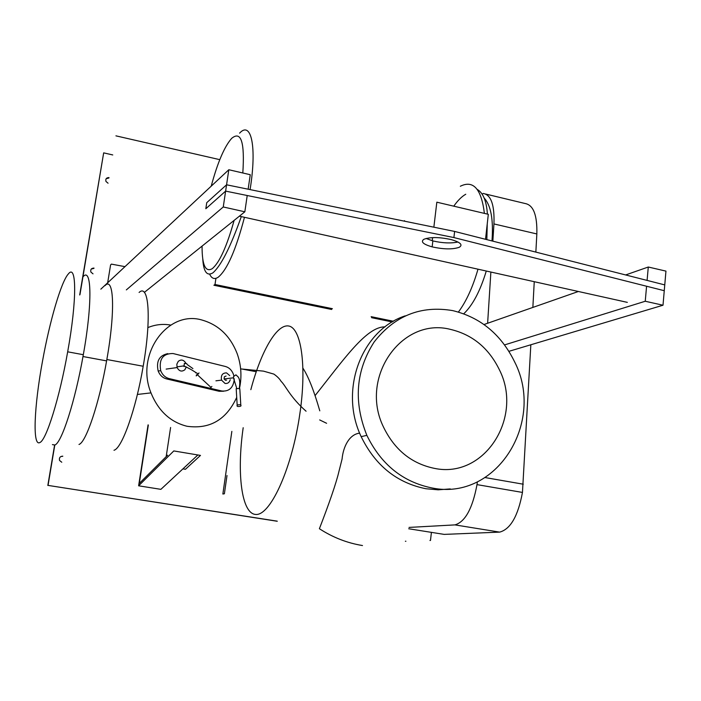 <?xml version="1.0" encoding="UTF-8"?>
<svg xmlns="http://www.w3.org/2000/svg" width="701" height="701" viewBox="0 0 701 701"><rect width="100%" height="100%" fill="white"/><g stroke="black" fill="none" stroke-linecap="round" stroke-linejoin="round"><path stroke-width="1.05" d="M485.521 239.295L488.317 214.313L436.837 202.186L433.858 227.185M432.613 237.613L432.245 240.75M404.468 221.174L404.53 220.657M393.489 321.268L371.144 316.668M332.388 308.685L215.005 284.501L215.917 278.341M331.634 309.474L213.91 285.254L215.005 284.501M392.306 321.961L371.565 317.684M211.203 186.177C217.652 162.36 224.495 146.404 231.724 138.307C241.126 130.623 244.824 142.18 242.818 172.989M234.134 220.377C226.8 246.55 219.501 262.647 212.245 268.676C205.446 272.566 202.054 265.048 202.054 246.112M453.775 206.173C457.744 200.512 461.74 196.525 465.762 194.238M487.256 223.733L486.836 239.628M484.163 198.041C490.945 205.384 493.548 219.685 491.988 240.942M486.275 271.033C480.273 290.906 472.763 305.154 463.747 313.785M185.686 362.873C183.531 359.727 181.06 359.227 178.256 361.374L176.827 364.222L177.125 367.561C179.167 371.302 181.752 372.029 184.88 369.742L186.3 366.895M196.552 374.685L196.21 375.911L199.023 372.976M210.633 387.837L211.886 386.435L210.633 387.837M184.004 366.579L184.372 363.398L186.834 363.661M233.854 375.806L233.345 374.124C231.733 370.075 229.078 367.526 225.38 366.474L172.998 353.523C162.86 353.47 158.759 359.192 160.713 370.671C162.413 374.886 165.234 377.532 169.16 378.593L210.186 388.266M223.575 391.246L219.15 391.289L166.593 378.926C162.676 377.865 159.863 375.237 158.163 371.031C156.043 361.234 159.258 355.433 167.802 353.637M210.221 388.275L221.805 391C229.174 391.622 233.328 387.697 234.257 379.223M229.726 375.596L226.546 372.888C222.383 372.914 220.727 375.333 221.56 380.144L225.012 383.438C227.623 383.789 229.358 382.544 230.226 379.705M237.175 405.196L236.193 388.669L239.243 388.494L239.865 389.546M237.805 406.484C240.513 406.58 241.503 406.081 240.785 404.976L240.233 404.775C237.516 404.67 236.517 405.169 237.245 406.282L237.805 406.484M239.243 388.494L239.251 388.442C240.355 381.957 239.654 377.804 237.148 375.999L235.939 374.833L233.521 376.551L233.477 377.813L224.092 378.952L224.329 376.77L226.081 376.051M234.169 378.899L233.477 377.813M226.563 380.135L225.468 380.266L224.092 378.952M231.847 431.378L222.865 494.021L224.39 493.776L227.001 475.506M256.215 371.723L242.248 369.085M167.653 455.194L139.289 483.445L148.34 425.016M182.908 468.881L197.875 454.975L200.477 455.413L185.432 469.293L182.908 468.881M170.606 427.47L166.172 456.666M148.069 424.876L138.623 485.802L160.888 489.342L197.875 454.975L173.795 450.936L138.623 485.802M492.847 241.162L493.942 223.934C494.634 204.999 491.068 194.834 483.243 193.458L482.078 194.098M535.853 252.106L536.843 233.95C537.317 215.163 533.408 205.007 525.102 203.509L485.644 194.037M487.624 323.257L490.875 272.049M534.25 281.688L532.856 307.424M530.832 344.769L522.455 492.435C518.057 516.05 510.451 529.273 499.638 532.12L454.931 524.891C465.175 521.912 472.535 508.488 477.004 484.619L477.372 481.841M409.042 527.415L454.931 524.891M499.638 532.12L444.162 534.39L408.709 528.756M124.98 266.643L111.415 264.119L110.583 264.934L107.665 282.792M426.112 238.463L432.859 240.916C442.524 243.142 450.883 243.51 457.946 242.011M459.278 247.287C452.697 249.538 443.654 249.398 432.149 246.875C423.167 244.29 420.407 241.757 423.895 239.278C430.326 236.92 439.474 237.034 451.33 239.619C460.443 242.309 463.098 244.859 459.278 247.287M239.383 216.171L627.325 302.368M226.572 184.792L206.742 202.677L205.831 208.723L225.626 191.119L226.572 184.792L454.625 231.435L453.906 237.569L225.626 191.119M454.625 231.435L664.758 284.904L664.259 290.705L453.906 237.569M625.625 274.95L648.285 267.02L647.093 280.409M646.576 286.245L645.244 301.255L504.589 344.901M483.997 324.528L578.369 291.493M508.935 351.324L663.006 305.224L665.95 271.112L648.285 267.02M645.244 301.255L663.006 305.224M100.839 289.162L228.815 169.738L223.26 206.97L126.338 289.899M248.145 189.2L250.257 174.715L228.815 169.738M144.336 292.405L244.842 211.798L247.216 195.518M223.26 206.97L244.842 211.798M362.496 545.544C347.17 543.038 332.8 537.43 319.393 528.72C328.839 504.291 336.191 483.304 338.977 471.291L342.07 459.076C343.21 446.563 349.431 434.226 359.666 433.157M243.186 427.715C236.631 473.166 241.512 513.649 255.681 514.455C269.727 515.989 290.749 471.484 299.117 418.707L300.378 410.19C306.591 364.231 300.904 328.226 288.856 326.035C276.834 323.538 260.868 351.578 250.844 389.668M434.524 468.391C484.698 478.958 523.612 417.13 499.349 369.69C488.746 348.082 472.474 334.649 450.55 329.409C402.024 316.721 358.824 377.261 383.587 427.251C394.707 449.981 411.689 463.694 434.524 468.391M432.263 488.01C496.588 501.101 545.509 422.002 514.63 361.891C501.189 334.482 480.553 317.395 452.715 310.613C420.88 305.215 394.689 315.687 374.132 342.009C355.793 370.601 353.374 401.717 366.86 435.356C381.151 464.57 402.952 482.122 432.263 488.01M450.27 488.921L438.178 489.815L425.963 488.746C396.906 482.919 375.307 465.552 361.164 436.644C338.802 389.922 361.611 330.04 405.204 315.844M78.985 444.46C86.074 442.497 99.419 402.733 106.841 359.517C115.446 311.375 113.921 275.992 105.036 285.622M139.096 292.457C148.892 283.099 151.591 318.456 143.188 366.246C135.976 409.147 121.965 448.465 113.983 450.261M239.453 388.547C242.029 376.674 241.232 364.967 237.087 353.418C230.279 336.191 218.878 325.15 202.896 320.304C168.354 309.01 134.89 353.865 150.987 392.884C158.382 410.988 170.396 422.116 187.036 426.269C209.774 429.415 226.335 419.776 236.719 397.353M147.876 327.604C155.271 324.554 162.886 323.704 170.702 325.062M39.843 442.541C46.24 440.421 59.576 397.914 67.673 351.814C76.996 300.457 76.716 263.243 68.409 273.872C61.25 281.504 49.762 320.953 42.533 361.015C34.174 406.063 32.316 446.905 39.843 442.541M82.99 276.807C91.717 266.31 92.55 303.515 83.314 354.706C75.314 400.665 61.67 442.979 54.853 445.012L52.426 444.609M108.935 177.975L106.131 178.755M108.068 183.215L105.965 181.463C105.378 178.921 106.394 177.633 108.997 177.598M93.934 268.387L91.288 269.035M93.023 273.846L90.893 272.084C90.315 269.508 91.34 268.176 93.987 268.089M62.757 456.298L61.083 456.43M61.767 462.239L59.55 460.469C58.98 457.806 60.058 456.377 62.775 456.167M82.937 276.799L103.669 152.862L112.756 154.947M277.254 521.167L48.045 485.399L54.801 445.004M79.94 294.709L82.928 276.877M277.254 521.264L48.045 485.399M405.897 541.242L405.397 541.26M431.413 532.366L430.484 540.453L429.941 540.471M47.826 485.469L54.608 444.969M79.695 294.972L82.683 277.149M82.744 276.764L103.669 152.862M115.928 135.845L219.79 159.662M239.593 133.146C251.23 120.449 257.048 146.807 250.082 189.594M244.465 217.301C235.93 249.845 227.177 269.815 218.213 277.202C214.541 279.638 211.693 278.63 209.652 274.17M460.338 186.247C473.341 179.824 481.359 188.867 484.4 213.384M477.986 269.193C472.816 287.121 466.296 301.404 458.419 312.041M169.16 378.593L166.593 378.926M219.15 391.289L221.805 391M536.843 233.95L493.942 223.934M523.27 484.207L485.127 477.574M202.764 258.993C203.553 271.778 206.909 276.404 212.859 272.882C221.043 265.749 230.533 246.989 241.302 216.6M486.652 229.174L487.177 224.443M487.405 214.094C486.494 200.994 483.094 192.766 477.197 189.393M166.155 369.103L177.125 367.561M210.975 387.408L197.48 374.851M195.894 372.976L195.597 372.319M192.915 368.586L187.123 364.485M183.706 365.773C194.931 371.232 193.117 371.197 198.401 373.957M183.741 365.904L176.915 366.868M158.163 371.031L160.713 370.671M215.926 380.818L221.56 380.144M240.785 404.976L239.803 388.678M233.538 378.023L236.772 388.477M522.455 492.435L477.004 484.619M432.149 246.875L432.859 240.916M319.796 410.847C313.978 390.694 308.37 376.49 302.955 368.227M315.231 395.417C343.814 359.411 366.641 326.386 385.007 326.903M306.074 411.224C289.776 396.766 285.789 385.795 281.145 381.414C279.664 378.89 277.245 376.446 273.872 374.097L263.523 371.136L240.645 368.901M326.605 423.29L319.674 419.925M361.164 436.644L366.86 435.356M143.188 366.246L106.841 359.517M137.387 394.453L150.987 392.884M106.596 360.892L82.99 356.529M83.314 354.706L67.673 351.814"/></g></svg>
